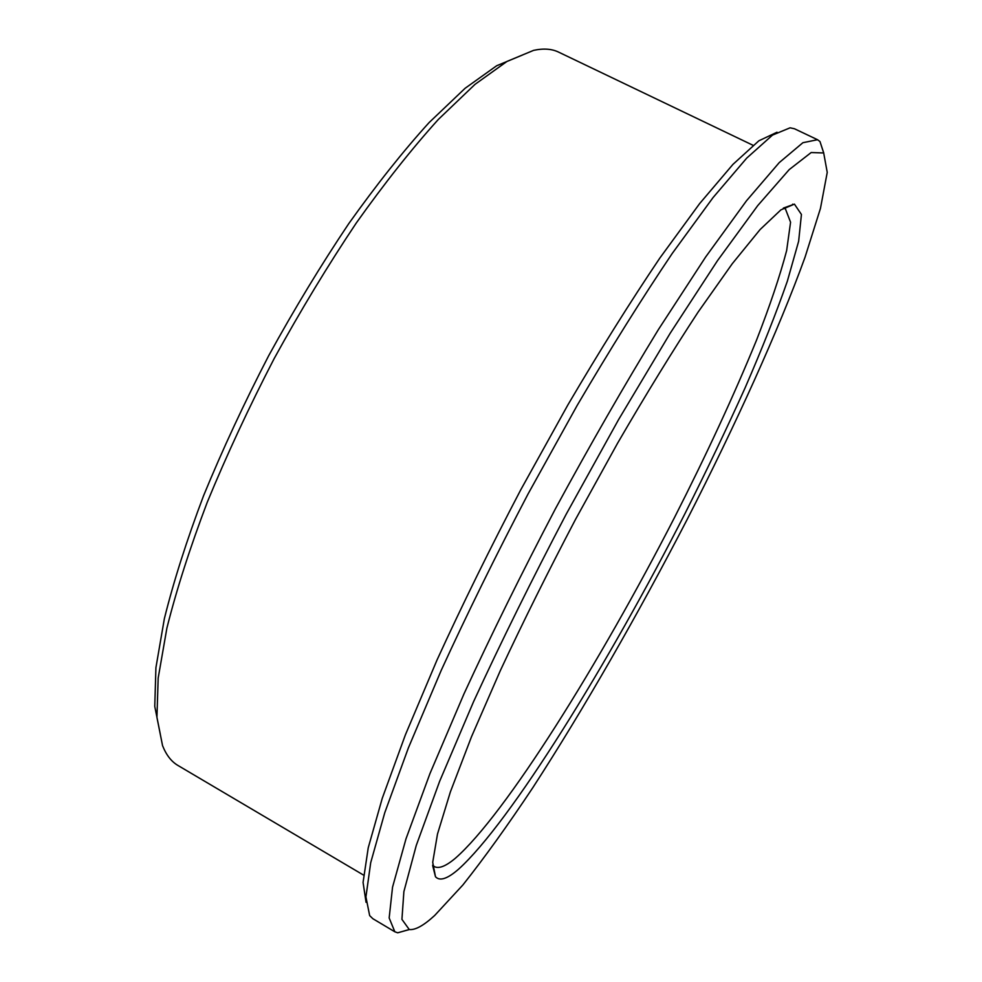 <?xml version="1.0" encoding="UTF-8"?>
<svg xmlns="http://www.w3.org/2000/svg" width="982" height="982" viewBox="0 0 982 982"><rect width="100%" height="100%" fill="white"/><g stroke="black" fill="none" stroke-linecap="round" stroke-linejoin="round"><path stroke-width="1.47" d="M434.707 915.445C423.708 925.56 415.214 930.261 409.248 929.524L401.933 919.361L403.884 891.619L416.27 845.428L439.641 781.304L473.594 701.602C501.09 641.946 531.925 579.527 566.111 514.372L618.537 419.682L670.154 333.291L717.461 260.709L757.723 205.606L789.209 169.604L811.169 152.541L823.689 152.959L827.237 172.378L820.461 208.38L805.056 257.161C778.272 330.983 735.776 424.433 687.204 519.38C637.969 614.45 583.885 708.869 532.931 787.503C507.829 825.248 484.482 857.74 462.878 884.978L434.707 915.445M409.371 929.549L397.71 932.802L394.838 931.795L389.167 917.961L392.542 887.176L405.996 838.824L429.956 773.583L464.007 693.82C491.295 634.605 521.786 572.899 555.468 508.688C590.059 444.956 624.356 385.288 658.345 329.657L705.665 256.965L746.516 200.745L779.205 162.644L802.895 142.709L817.54 139.714L819.982 141.555L823.763 153.045M394.838 931.795L372.878 918.722L369.662 915.617L365.93 896.947L370.693 862.736L384.76 812.728L408.402 747.854L441.188 670.436C467.187 613.676 496.131 554.879 528.021 494.044L577.17 405.431C610.423 348.819 642.13 298.135 672.289 253.381L713.018 197.627L746.725 158.102L772.503 135.099L790.093 127.807L794.45 128.752L817.54 139.714M792.658 204.17L792.486 204.821M783.231 208.258L785.416 208.871L790.571 222.239L786.643 250.582C780.003 275.746 769.962 305.598 756.533 340.14C734.045 395.071 706.647 454.298 674.339 517.845C599.879 663.01 505.46 814.52 455.255 858.342C445.865 866.21 438.905 868.972 434.4 866.615L432.669 865.13M458.557 869.205C447.411 878.902 439.715 881.406 435.48 876.73L432.718 862.294L437.493 834.049L450.382 791.897L471.507 736.721L500.341 670.583C523.025 622.023 548.091 571.622 575.526 519.392L617.592 443.201C645.911 394.445 672.768 350.709 698.165 312.006L732.253 263.741L760.08 229.567L780.886 209.878L794.426 204.133L801.435 214.469L798.648 241.228L787.38 281.098C776.234 312.976 762.155 348.549 745.117 387.816C726.803 428.398 706.782 470.292 685.031 513.488C608.423 663.587 510.456 822.364 458.557 869.205M160.336 734.34L154.763 706.402L155.917 667.662L164.362 618.672C173.63 581.332 186.703 540.333 203.581 495.689C222.484 449.67 244.187 403.001 268.712 355.656C294.391 308.925 321.077 264.907 348.794 223.589C376.487 184.726 403.258 151.044 429.122 122.554L465.112 88.282L496.659 65.757L522.964 54.82M363.573 875.109L177.938 765.457C171.408 761.639 166.277 755.048 162.558 745.657L156.936 717.425L158.176 678.071L166.891 628.124C176.441 589.973 189.894 548.017 207.251 502.268C226.682 455.083 248.986 407.174 274.174 358.565C300.541 310.594 327.914 265.398 356.294 222.988C384.637 183.094 412.01 148.564 438.377 119.399L475.018 84.354L507.019 61.412L533.607 50.364C543.476 48.228 551.81 48.818 558.623 52.132L753.047 145.299M366.053 902.311L363.07 882.425L368.238 847.785L382.268 798.268L405.382 734.88L437.088 659.855C462.141 605.108 489.981 548.521 520.607 490.079L567.866 404.928C599.879 350.451 630.53 301.511 659.818 258.094L699.626 203.605L732.94 164.387L758.853 140.807L777.02 132.226M823.689 152.959L819.982 141.555M409.248 929.524L397.71 932.802M432.681 865.682L435.48 876.73M783.685 207.963L794.426 204.133"/></g></svg>
